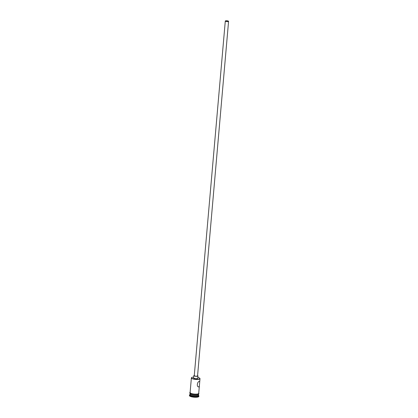 <?xml version="1.0" encoding="UTF-8"?>
<svg xmlns="http://www.w3.org/2000/svg" width="418" height="418" viewBox="0 0 418 418"><rect width="100%" height="100%" fill="white"/><g stroke="black" fill="none" stroke-linecap="round" stroke-linejoin="round"><path stroke-width="0.63" d="M193.733 377.046A4.159 1.061 5 0 0 191.888 377.417A4.159 1.061 5 0 0 191.731 377.517A4.159 1.061 5 0 0 194.302 379.037A4.159 1.061 5 0 0 199.522 378.87A4.159 1.061 5 0 0 199.726 378.217A4.159 1.061 5 0 0 197.834 377.407M199.788 378.295A4.326 1.102 -175 0 1 199.872 378.379A4.326 1.102 -175 0 1 199.997 378.682A4.326 1.102 -175 0 1 199.658 379.058A4.326 1.102 -175 0 1 194.788 379.314A4.326 1.102 -175 0 1 191.381 377.929A4.326 1.102 -175 0 1 191.559 377.653A4.326 1.102 -175 0 1 191.658 377.585M228.259 21.438A1.442 0.366 5 0 0 228.369 21.313A1.442 0.366 5 0 0 227.235 20.853A1.442 0.366 5 0 0 225.61 20.937A1.442 0.366 5 0 0 225.501 21.062A1.442 0.366 5 0 0 226.634 21.527A1.442 0.366 5 0 0 228.259 21.438M225.422 20.9A1.646 0.423 5 0 0 225.292 21.046A1.646 0.423 5 0 0 226.593 21.574A1.646 0.423 5 0 0 228.447 21.475A1.646 0.423 5 0 0 228.573 21.334A1.646 0.423 5 0 0 227.277 20.801A1.646 0.423 5 0 0 225.422 20.9M225.292 21.046L194.271 375.62A1.646 0.423 5 0 0 195.567 376.153A1.646 0.423 5 0 0 197.427 376.054A1.646 0.423 5 0 0 197.552 375.907L228.573 21.334M194.297 375.307A2.059 0.528 5 0 0 194.02 375.406A2.059 0.528 5 0 0 193.863 375.589A2.059 0.528 5 0 0 195.483 376.247A2.059 0.528 5 0 0 197.803 376.127A2.059 0.528 5 0 0 197.965 375.944A2.059 0.528 5 0 0 197.583 375.594M193.863 375.589L193.654 377.966A2.059 0.528 5 0 0 195.274 378.624A2.059 0.528 5 0 0 197.594 378.504A2.059 0.528 5 0 0 197.756 378.327L197.965 375.944M198.978 386.833L199.36 385.992L199.762 381.362L199.464 381.279C196.977 381.671 196.455 387.559 198.978 386.833L198.618 386.875M198.576 394.665A4.326 1.102 -175 0 1 198.587 394.785A4.326 1.102 -175 0 1 198.252 395.162A4.326 1.102 -175 0 1 193.377 395.418A4.326 1.102 -175 0 1 189.976 394.028A4.326 1.102 -175 0 1 190.012 393.913M198.587 394.785L198.519 395.58A4.326 1.102 -175 0 1 198.179 395.956A4.326 1.102 -175 0 1 193.309 396.212A4.326 1.102 -175 0 1 189.903 394.822L189.976 394.028M198.534 395.428L198.754 395.679A4.734 1.212 -175 0 1 198.895 396.008A4.734 1.212 -175 0 1 198.524 396.426A4.734 1.212 -175 0 1 193.189 396.703A4.734 1.212 -175 0 1 189.458 395.182A4.734 1.212 -175 0 1 189.657 394.879L189.918 394.676M199.36 385.992L198.712 393.354A4.326 1.102 -175 0 1 198.378 393.735A4.326 1.102 -175 0 1 193.503 393.991A4.326 1.102 -175 0 1 190.101 392.601L191.381 377.929M198.654 394.022L198.607 394.545A4.326 1.102 -175 0 1 198.273 394.926A4.326 1.102 -175 0 1 193.398 395.177A4.326 1.102 -175 0 1 189.997 393.793L190.038 393.27M198.895 396.008L198.858 396.405A4.734 1.212 -175 0 1 198.493 396.823A4.734 1.212 -175 0 1 193.153 397.1A4.734 1.212 -175 0 1 189.427 395.58L189.458 395.182M190.112 392.45A4.363 1.113 5 0 0 193.205 393.955A4.363 1.113 5 0 0 198.414 393.74A4.363 1.113 5 0 0 198.728 393.202M198.378 394.137A4.363 1.113 -175 0 1 193.085 394.341A4.363 1.113 -175 0 1 190.112 392.805M190.284 392.23C189.464 392.622 189.652 393.134 190.859 393.766C193.753 394.67 196.298 394.785 198.493 394.122L198.942 393.578L198.738 393.087M199.997 378.682L199.762 381.362"/></g></svg>
